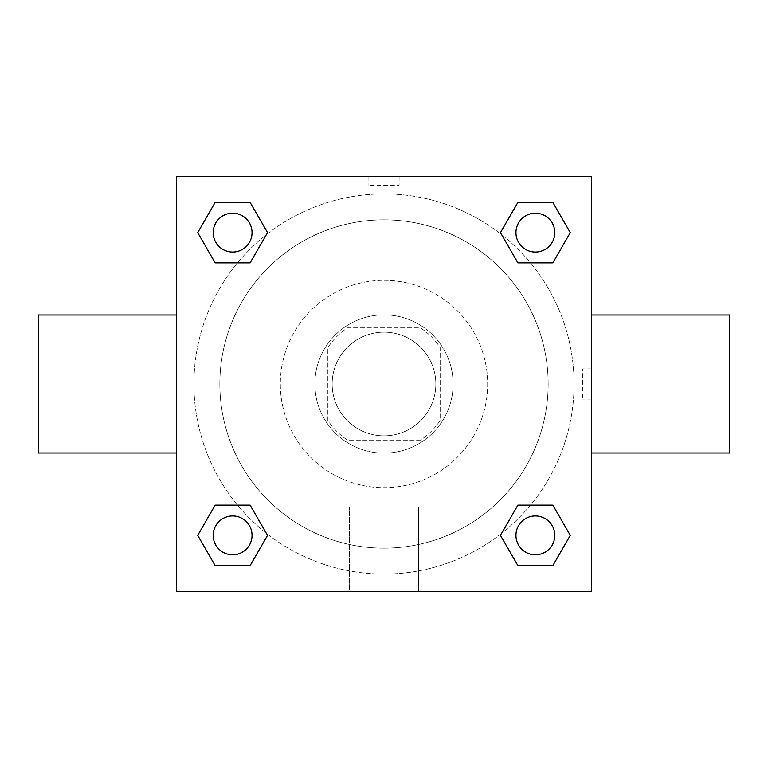 <?xml version="1.0" encoding="UTF-8"?>
<svg xmlns="http://www.w3.org/2000/svg" width="768" height="768" viewBox="0 0 768 768"><rect width="100%" height="100%" fill="white"/><g stroke="black" fill="none" stroke-linecap="round" stroke-linejoin="round"><path stroke-width="0.58" stroke-dasharray="3.84 2.88" d="M435.84 384A51.84 51.84 0 0 0 358.08 339.101A51.84 51.84 0 0 0 358.08 428.899A51.84 51.84 0 0 0 435.84 384A51.84 51.84 0 0 0 358.08 339.101A51.84 51.84 0 0 0 358.08 428.899A51.84 51.84 0 0 0 435.84 384M420.374 440.16L347.626 440.16A66.912 66.912 0 0 1 327.84 420.374L327.84 347.626A66.912 66.912 0 0 1 347.626 327.84L420.374 327.84A66.912 66.912 0 0 1 440.16 347.626L440.16 420.374A66.912 66.912 0 0 1 420.374 440.16L347.626 440.16A66.912 66.912 0 0 1 327.84 420.374L327.84 347.626A66.912 66.912 0 0 1 347.626 327.84L420.374 327.84A66.912 66.912 0 0 1 440.16 347.626L440.16 420.374A66.912 66.912 0 0 1 420.374 440.16M384 314.88A69.12 69.12 0 0 1 443.856 418.56A69.12 69.12 0 0 1 324.144 418.56A69.12 69.12 0 0 1 384 314.88A69.12 69.12 0 0 0 314.88 384A69.12 69.12 0 0 0 384 453.12A69.12 69.12 0 0 0 453.12 384A69.12 69.12 0 0 0 384 314.88M384 280.32A103.68 103.68 0 0 1 473.789 435.84A103.68 103.68 0 0 1 294.211 435.84A103.68 103.68 0 0 1 384 280.32A103.68 103.68 0 0 1 473.789 435.84A103.68 103.68 0 0 1 294.211 435.84A103.68 103.68 0 0 1 384 280.32M384 219.84A164.16 164.16 0 0 1 526.166 466.08A164.16 164.16 0 0 1 241.834 466.08A164.16 164.16 0 0 1 384 219.84A164.16 164.16 0 0 0 219.84 384A164.16 164.16 0 0 0 384 548.16A164.16 164.16 0 0 0 548.16 384A164.16 164.16 0 0 0 384 219.84M176.64 176.64L591.36 176.64L591.36 591.36L176.64 591.36L176.64 176.64L591.36 176.64L591.36 591.36L176.64 591.36L176.64 176.64L591.36 176.64L591.36 591.36L176.64 591.36L176.64 176.64M384 176.64L368.88 176.64L384 176.65M535.373 515.952A19.421 19.421 0 0 1 552.192 545.088A19.421 19.421 0 0 1 518.554 545.088A19.421 19.421 0 0 1 535.373 515.952A19.421 19.421 0 0 1 554.794 535.373A19.421 19.421 0 0 1 535.373 554.794A19.421 19.421 0 0 1 515.952 535.373A19.421 19.421 0 0 1 535.373 515.952M535.373 213.206A19.421 19.421 0 0 1 552.192 242.342A19.421 19.421 0 0 1 518.554 242.342A19.421 19.421 0 0 1 535.373 213.206A19.421 19.421 0 0 0 515.952 232.627A19.421 19.421 0 0 0 535.373 252.048A19.421 19.421 0 0 0 554.794 232.627A19.421 19.421 0 0 0 535.373 213.206M252.048 232.627A19.421 19.421 0 0 0 222.912 215.808A19.421 19.421 0 0 0 222.912 249.446A19.421 19.421 0 0 0 252.048 232.627A19.421 19.421 0 0 0 222.912 215.808A19.421 19.421 0 0 0 222.912 249.446A19.421 19.421 0 0 0 252.048 232.627A19.421 19.421 0 0 0 222.912 215.808A19.421 19.421 0 0 0 222.912 249.446A19.421 19.421 0 0 0 252.048 232.627M232.627 515.952A19.421 19.421 0 0 1 249.446 545.088A19.421 19.421 0 0 1 215.808 545.088A19.421 19.421 0 0 1 232.627 515.952A19.421 19.421 0 0 0 213.206 535.373A19.421 19.421 0 0 0 232.627 554.794A19.421 19.421 0 0 0 252.048 535.373A19.421 19.421 0 0 0 232.627 515.952M384 193.92A190.08 190.08 0 0 1 548.611 479.04A190.08 190.08 0 0 1 219.389 479.04A190.08 190.08 0 0 1 384 193.92A190.08 190.08 0 0 0 193.92 384A190.08 190.08 0 0 0 384 574.08A190.08 190.08 0 0 0 574.08 384A190.08 190.08 0 0 0 384 193.92M591.36 368.88L591.36 399.12L591.36 368.88L582.653 368.88L582.653 399.12L582.653 368.88M349.44 591.36L418.56 591.36L349.44 591.36L349.44 507.168L418.56 507.168L349.44 507.168L418.56 507.168L349.44 507.168L349.44 591.36L418.56 591.36L349.44 591.36M176.64 399.12L176.64 368.88L176.65 399.12M399.12 176.64L368.88 176.64L399.12 176.64L399.12 185.347L368.88 185.347L399.12 185.347M215.165 565.613L197.712 535.373L215.165 505.133L197.712 535.373L215.165 565.613M250.09 505.133L267.542 535.373L250.09 565.613L267.542 535.373L250.09 505.133M517.91 262.867L500.458 232.627L517.91 202.387L500.458 232.627L517.91 262.867M552.835 202.387L570.288 232.627L552.835 262.867L570.288 232.627L552.835 202.387M215.165 262.867L197.712 232.627L215.165 202.387L197.712 232.627L215.165 262.867M250.09 202.387L267.542 232.627L250.09 262.867L267.542 232.627L250.09 202.387M517.91 565.613L500.458 535.373L517.91 505.133L500.458 535.373L517.91 565.613M552.835 505.133L570.288 535.373L552.835 565.613L570.288 535.373L552.835 505.133M176.64 384L176.64 315.014L176.64 384M591.36 384L591.36 315.014L591.36 384M729.6 315.014L729.6 452.986M38.4 452.986L38.4 315.014M418.56 507.168L418.56 591.36L418.56 507.168M554.794 535.373A19.421 19.421 0 0 0 525.658 518.554A19.421 19.421 0 0 0 525.658 552.192A19.421 19.421 0 0 0 554.794 535.373M252.048 535.373A19.421 19.421 0 0 0 222.912 518.554A19.421 19.421 0 0 0 222.912 552.192A19.421 19.421 0 0 0 252.048 535.373M554.794 232.627A19.421 19.421 0 0 0 525.658 215.808A19.421 19.421 0 0 0 525.658 249.446A19.421 19.421 0 0 0 554.794 232.627M368.88 176.64L368.88 185.347M591.36 399.12L582.653 399.12"/><path stroke-width="1.15" d="M176.64 176.64L591.36 176.64L591.36 591.36L176.64 591.36L176.64 176.64M215.165 505.133L250.09 505.133L267.542 535.373L250.09 565.613L215.165 565.613L197.712 535.373L215.165 505.133L250.09 505.133L215.165 505.133M517.91 202.387L552.835 202.387L570.288 232.627L552.835 262.867L517.91 262.867L500.458 232.627L517.91 202.387L552.835 202.387L517.91 202.387M215.165 202.387L250.09 202.387L267.542 232.627L250.09 262.867L215.165 262.867L197.712 232.627L215.165 202.387L250.09 202.387L215.165 202.387M517.91 505.133L552.835 505.133L570.288 535.373L552.835 565.613L517.91 565.613L500.458 535.373L517.91 505.133L552.835 505.133L517.91 505.133M591.36 452.986L729.6 452.986L729.6 315.014L591.36 315.014M176.64 315.014L38.4 315.014L38.4 452.986L176.64 452.986M552.835 565.613L517.91 565.613L552.835 565.613M554.794 535.373A19.421 19.421 0 0 0 525.658 518.554A19.421 19.421 0 0 0 525.658 552.192A19.421 19.421 0 0 0 554.794 535.373M250.09 565.613L215.165 565.613L250.09 565.613M252.048 535.373A19.421 19.421 0 0 0 222.912 518.554A19.421 19.421 0 0 0 222.912 552.192A19.421 19.421 0 0 0 252.048 535.373M552.835 262.867L517.91 262.867L552.835 262.867M554.794 232.627A19.421 19.421 0 0 0 525.658 215.808A19.421 19.421 0 0 0 525.658 249.446A19.421 19.421 0 0 0 554.794 232.627M250.09 262.867L215.165 262.867L250.09 262.867M252.048 232.627A19.421 19.421 0 0 0 222.912 215.808A19.421 19.421 0 0 0 222.912 249.446A19.421 19.421 0 0 0 252.048 232.627"/></g></svg>
